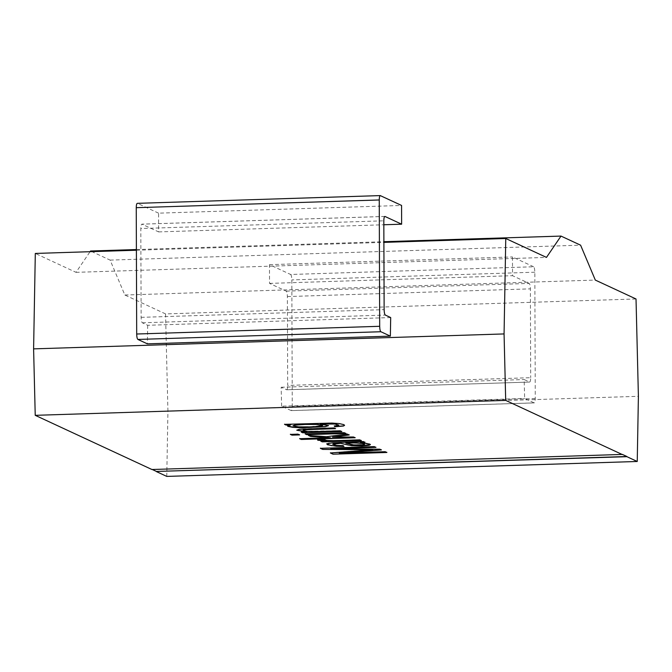 <?xml version="1.0" encoding="UTF-8"?>
<svg xmlns="http://www.w3.org/2000/svg" width="672" height="672" viewBox="0 0 672 672"><rect width="100%" height="100%" fill="white"/><g stroke="black" fill="none" stroke-linecap="round" stroke-linejoin="round"><path stroke-width="0.5" stroke-dasharray="3.36 2.52" d="M296.797 430.139L299.216 429.156L303.626 428.77L333.984 427.921M301.241 431.945L306.802 431.768M303.064 430.332L307.852 431.281L340.175 430.626L341.796 431.55M305.483 433.919L344.249 432.524L345.542 433.289M290.707 434.381L297.948 433.994L299.242 434.759M332.506 436.943L353.539 436.834L354.833 437.598M308.868 435.481L326.701 436.54L347.18 433.885L348.911 434.851M299.998 438.698L330.296 437.573M317.57 439.866L318.335 439.261L324.962 439.328C324.761 440.378 329.532 440.714 339.276 440.353L359.722 439.706L361.007 440.462M321.107 441.168L326.693 440.824M360.436 442.47L366.668 443.125L370.398 444.57M326.684 443.932L328.583 443.024L332.564 442.646L363.325 441.378L365.005 442.319M345.862 442.982L353.766 444.772L364.568 444.335M332.724 444.158L336.571 445.267L343.19 445.46L343.946 446.401M330.397 452.81L372.733 449.593M339.293 452.995L385.199 451.534L386.879 452.474M622.406 454.423L152.267 469.51M390.692 317.57L147.689 325.282L142.321 322.795C141.616 322.148 141.221 320.342 141.128 317.352L140.818 228.522L383.821 220.811M166.774 476.406L167.933 411.239L638.4 396.312M535.265 398.53L292.261 406.241C292.202 409.156 291.816 410.609 291.102 410.592L534.106 402.881C534.811 402.898 535.198 401.444 535.265 398.53L534.828 272.202C534.736 269.22 534.341 267.406 533.635 266.767L290.632 274.478L269.472 264.659L269.531 283.399L286.188 291.136C286.902 291.774 287.297 293.588 287.381 296.57L287.692 385.409L530.695 377.698C530.628 380.612 530.242 382.057 529.536 382.04L524.168 379.546L524.63 398.479L534.248 402.906L291.245 410.617L281.627 406.19L524.63 398.479M533.635 266.767L512.467 256.948L512.534 275.688L529.192 283.424C529.897 284.063 530.3 285.877 530.384 288.859L530.695 377.698M290.632 274.478C291.337 275.117 291.74 276.931 291.824 279.913L292.261 406.241M281.627 406.19L281.165 387.257L286.675 389.785L529.67 382.066L286.532 389.752C287.238 389.768 287.624 388.324 287.692 385.409M167.933 411.239L165.556 313.916L636.023 298.981M281.165 387.257L524.168 379.546M165.556 313.916L124.849 295.016L110.132 260.106L90.535 251.009L76.003 272.336L35.305 253.436M136.399 250.228L383.897 242.374M147.689 325.282L147.361 343.846M76.003 272.336L546.47 257.41M136.399 249.556L383.897 241.702M110.132 260.106L580.6 245.179M124.849 295.016L595.316 280.081M384.846 216.434L141.842 224.146L158.634 231.907L158.567 213.158L401.57 205.447M158.634 231.907L383.838 224.759M269.472 264.659L512.467 256.948M269.531 283.399L512.534 275.688M158.567 213.158L137.407 203.339L380.411 195.628M384.98 216.46L141.977 224.171C141.271 224.154 140.885 225.607 140.818 228.522M284.869 424.343L331.699 422.923L339.167 423.402L343.804 424.469L344.568 425.233M320.191 423.864L328.507 425.552M287.515 425.863L290.808 424.721M334.396 426.023L338.822 425.124M292.992 425.779L298.746 426.728L310.187 426.745L322.661 425.426M333.984 427.753L335.278 428.518M320.376 448.157L374.245 446.611M374.245 446.452L375.934 447.392M330.775 448.669L379.823 449.198M379.823 449.039L381.377 449.921M141.128 317.352L384.132 309.641M142.321 322.795L385.325 315.076M287.381 296.57L530.384 288.859M534.828 272.202L291.824 279.913M286.188 291.136L529.192 283.424"/><path stroke-width="1.01" d="M306.802 431.928L296.78 430.223L299.216 429.316L333.984 427.921L335.605 428.669L305.911 429.702L303.4 430.122L303.332 430.693L307.852 431.441L318.797 431.474L340.175 430.794L341.796 431.55L302.702 432.785L301.241 432.104L306.802 431.768L296.797 430.139M341.796 431.382L302.702 432.785M302.702 432.625L301.241 431.945M345.87 433.272L306.776 434.515L305.155 433.759M305.155 433.927L344.249 432.684L345.87 433.44L306.776 434.675L305.155 433.927M299.569 434.742L292.001 434.986L290.38 434.23M290.38 434.398L297.948 434.154L299.569 434.91L292.001 435.145L290.38 434.398M349.188 434.818L332.506 437.102L353.539 436.993L355.16 437.749L301.291 439.463L299.67 438.707L330.296 437.732L310.573 436.439L308.456 435.456L326.701 436.708L347.18 434.045L349.188 434.977L332.506 437.102M330.296 437.732L310.573 436.279L308.456 435.296M355.16 437.59L301.291 439.295L299.67 438.547M326.693 440.992L317.873 440.252L317.554 439.95L318.335 439.421L324.962 439.496C324.761 440.538 329.532 440.882 339.276 440.513L359.722 439.866L361.334 440.614L322.241 441.857L320.779 441.176L326.693 440.824L317.57 439.866M361.334 440.454L322.241 441.697L320.779 441.017M324.962 439.496L324.526 439.673M360.436 442.638L369.76 444.083L370.415 444.646L369.046 445.318L361.872 445.973L351.658 445.712L340.67 443.318L332.699 444.234L336.571 445.435L343.19 445.628L343.946 446.401L336.521 446.284L327.592 444.772L326.768 443.806L332.564 442.806L363.325 441.546L365.005 442.319L360.436 442.638L365.005 442.159M370.398 444.57L361.872 445.813L356.311 445.822L348.298 445.074L340.67 443.318M363.863 444.797C367.24 443.612 356.135 442.478 345.862 443.15L353.766 444.931L363.863 444.797L364.568 444.335M363.863 444.637C367.24 443.453 356.135 442.319 345.862 442.982L345.862 443.15M343.787 446.242L331.136 445.578L326.684 443.932M330.397 452.978L372.733 449.753L322.703 449.4L320.376 448.325L374.245 446.611L375.934 447.392L330.775 448.829L379.823 449.198L381.377 449.921L339.293 453.155L385.199 451.702L386.879 452.474L333.01 454.188L330.397 452.978M322.703 449.4L372.733 449.753M386.879 452.315L333.01 454.188M333.01 454.028L330.397 452.81M151.939 469.358L156.45 471.45L626.909 456.515L622.406 454.423L151.939 469.518L35.23 415.33L505.688 400.394L622.406 454.591M156.45 471.45L626.909 456.683L637.241 461.479L638.4 396.312L636.023 298.981L595.316 280.081L580.6 245.179L561.002 236.082L546.47 257.41L505.764 238.501L504.067 333.934L505.688 400.394M384.132 309.641L383.821 220.811C383.888 217.896 384.275 216.443 384.98 216.46L401.638 224.196L401.57 205.447L380.268 195.594L137.407 203.339C136.702 203.322 136.315 204.767 136.248 207.682L136.693 334.009C136.777 336.991 137.172 338.806 137.886 339.444L147.361 343.846L390.356 336.134L390.692 317.57L385.325 315.076C384.619 314.437 384.216 312.631 384.132 309.641M156.45 471.61L166.774 476.406L637.241 461.479M136.399 250.228L35.305 253.436L33.6 348.869L504.067 333.934M33.6 348.869L35.23 415.33M380.411 195.628C379.705 195.602 379.319 197.056 379.252 199.97L379.688 326.298C379.781 329.28 380.176 331.094 380.881 331.733L390.356 336.134M136.399 249.556L90.535 251.009L90.065 251.698M383.897 242.374L505.764 238.501M383.897 241.702L561.002 236.082M383.838 224.759L401.638 224.196M286.003 425.032L284.542 424.351L331.699 423.083L339.167 423.562L343.804 424.628L344.585 425.317L343.459 426.023L334.975 426.796L334.253 426.031L338.839 425.208L334.782 424.04L320.191 424.024L328.524 425.636L325.198 426.72L301.51 427.77L292.774 427.325L287.96 426.367L287.498 425.947L290.816 424.88L286.003 425.032L284.542 424.192M310.187 426.905L319.796 426.325L322.686 425.51L316.966 424.444L305.113 424.444L295.033 425.149L292.975 425.863L298.746 426.888L310.187 426.905M344.568 425.233L343.459 425.855L334.975 426.636L334.253 425.872M290.816 424.88L286.003 424.872M328.507 425.552L325.198 426.56L301.51 427.602L292.774 427.157L287.515 425.863M338.822 425.124L334.782 423.872L320.191 424.024M322.661 425.426L316.966 424.284L305.113 424.276L295.033 424.99L292.992 425.779M335.278 428.518L305.911 429.542L303.064 430.332M340.67 443.15L333.623 443.604L332.724 444.158M322.703 449.24L320.376 448.157M375.934 447.233L330.775 448.829M381.368 449.761L339.293 453.155M379.252 199.97L136.248 207.682M379.688 326.298L136.693 334.009M380.881 331.733L137.886 339.444"/></g></svg>
